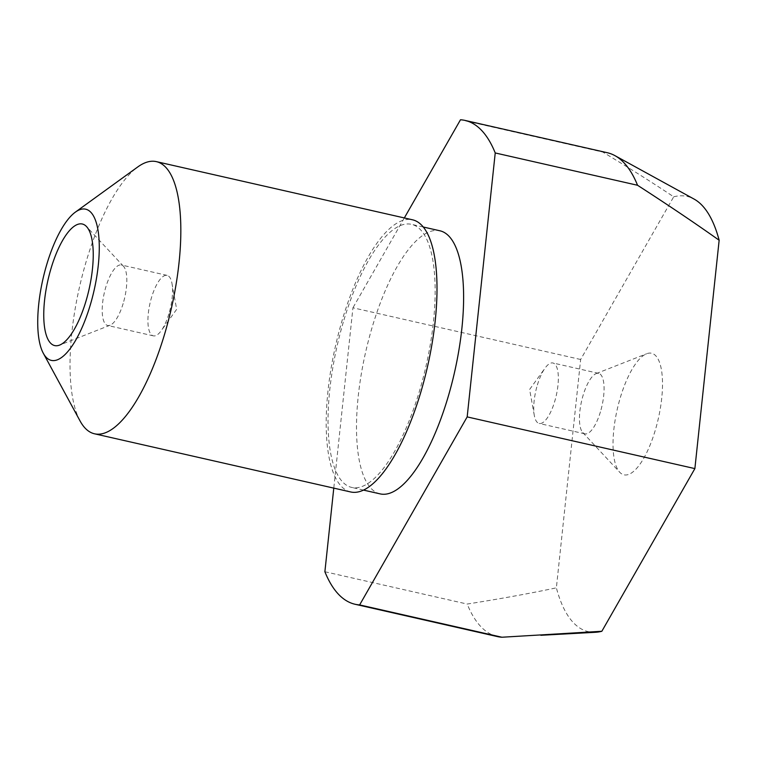 <?xml version="1.0" encoding="UTF-8"?>
<svg xmlns="http://www.w3.org/2000/svg" width="757" height="757" viewBox="0 0 757 757"><rect width="100%" height="100%" fill="white"/><g stroke="black" fill="none" stroke-linecap="round" stroke-linejoin="round"><path stroke-width="0.57" stroke-dasharray="3.79 2.84" d="M537.385 384.953A31.009 10.475 102.8 0 1 545.059 368.091A31.009 10.475 102.8 0 1 552.903 362.982A31.009 10.475 102.8 0 1 554.692 401.484A31.009 10.475 102.8 0 1 539.173 423.456A31.009 10.475 102.8 0 1 534.31 415.461A31.009 10.475 102.8 0 1 537.385 384.953M600.415 411.865A31.009 10.475 102.8 0 1 584.896 433.837A31.009 10.475 102.8 0 1 582.776 432.55A31.009 10.475 102.8 0 1 583.108 395.334A31.009 10.475 102.8 0 1 596.156 373.608A31.009 10.475 102.8 0 1 598.626 373.362A31.009 10.475 102.8 0 1 600.415 411.865M655.155 430.657A62.329 21.054 102.8 0 1 619.709 472.236A62.329 21.054 102.8 0 1 620.371 397.434A62.329 21.054 102.8 0 1 646.61 353.765A62.329 21.054 102.8 0 1 655.155 430.657M343.952 319.918A134.897 45.571 102.8 0 1 411.467 224.327A134.897 45.571 102.8 0 1 419.236 391.842A134.897 45.571 102.8 0 1 351.731 487.432A134.897 45.571 102.8 0 1 343.952 319.918M380.194 493.895A134.897 45.571 102.8 0 1 372.416 326.381A134.897 45.571 102.8 0 1 439.931 230.79M80.081 420.987A139.553 47.142 102.8 0 1 86.487 260.512A139.553 47.142 102.8 0 1 137.765 166.947M350.699 491.965A139.553 47.142 102.8 0 1 342.656 318.678A139.553 47.142 102.8 0 1 412.499 219.795M123.164 303.5A31.009 10.475 102.8 0 1 110.106 325.226A31.009 10.475 102.8 0 1 107.645 325.472A31.009 10.475 102.8 0 1 105.857 286.969A31.009 10.475 102.8 0 1 121.375 264.997A31.009 10.475 102.8 0 1 123.495 266.284A31.009 10.475 102.8 0 1 123.164 303.5M168.877 313.881A31.009 10.475 102.8 0 1 161.203 330.743A31.009 10.475 102.8 0 1 153.359 335.853A31.009 10.475 102.8 0 1 151.57 297.35A31.009 10.475 102.8 0 1 167.098 275.378A31.009 10.475 102.8 0 1 171.962 283.373A31.009 10.475 102.8 0 1 168.877 313.881M324.885 571.734L467.201 604.048C500.443 598.806 530.165 593.403 556.376 587.839L580.647 359.49L673.692 196.82C653.244 183.137 629.616 168.224 602.809 152.081L460.493 119.767M580.647 359.49L352.942 307.787L333.78 488.123M404.333 217.94L352.942 307.787M673.692 196.82A223.164 75.397 102.8 0 1 694.018 199.044M595.655 632.265A223.164 75.397 102.8 0 1 556.376 587.839M602.809 152.081A248.088 83.819 102.8 0 1 607.313 152.725M497.444 636.59A248.088 83.819 102.8 0 1 467.201 604.048M534.31 415.461L529.607 389.486L545.059 368.091M584.896 433.837L539.173 423.456M582.776 432.55L619.709 472.236M423.239 227.005L411.467 224.327M110.106 325.226L59.661 345.069M153.359 335.853L107.645 325.472M171.962 283.373L176.665 309.348L161.203 330.743M167.098 275.378L121.375 264.997M123.495 266.284L86.553 226.598M363.502 490.101L351.731 487.432M596.156 373.608L646.61 353.765M598.626 373.362L552.903 362.982"/><path stroke-width="1.14" d="M423.239 227.005L439.931 230.79A134.897 45.571 102.8 0 1 447.699 398.305A134.897 45.571 102.8 0 1 380.194 493.895L363.502 490.101M75.359 212.14L137.765 166.947A139.553 47.142 102.8 0 1 156.33 161.629A139.553 47.142 102.8 0 1 164.373 334.916A139.553 47.142 102.8 0 1 94.53 433.799A139.553 47.142 102.8 0 1 80.081 420.987L43.31 353.273A77.526 26.192 102.8 0 1 46.868 264.127A77.526 26.192 102.8 0 1 75.359 212.14A77.526 26.192 102.8 0 1 98.098 230.781A77.526 26.192 102.8 0 1 90.14 305.45A77.526 26.192 102.8 0 1 43.31 353.273M156.33 161.629L412.499 219.795A139.553 47.142 102.8 0 1 420.542 393.082A139.553 47.142 102.8 0 1 350.699 491.965L94.53 433.799M85.891 301.4A62.329 21.054 102.8 0 1 59.661 345.069A62.329 21.054 102.8 0 1 51.107 268.177A62.329 21.054 102.8 0 1 86.553 226.598A62.329 21.054 102.8 0 1 85.891 301.4M719.15 240.253L694.879 468.602L467.173 416.899L495.229 152.952L637.545 185.266C668.119 205.005 695.323 223.334 719.15 240.253A223.164 75.397 102.8 0 0 694.018 199.044L614.911 155.63A248.088 83.819 102.8 0 0 607.313 152.725L464.997 120.41A248.088 83.819 102.8 0 0 460.493 119.767L404.333 217.94M694.879 468.602L601.843 631.272L501.948 637.233L359.632 604.919L467.173 416.899M333.78 488.123L324.885 571.734A248.088 83.819 102.8 0 0 355.128 604.275A248.088 83.819 102.8 0 0 359.632 604.919M601.843 631.272A223.164 75.397 102.8 0 1 595.655 632.265L540.867 635.293M614.911 155.63A248.088 83.819 102.8 0 1 637.545 185.266M464.997 120.41A248.088 83.819 102.8 0 1 495.229 152.952M501.948 637.233A248.088 83.819 102.8 0 1 497.444 636.59L355.128 604.275"/></g></svg>
